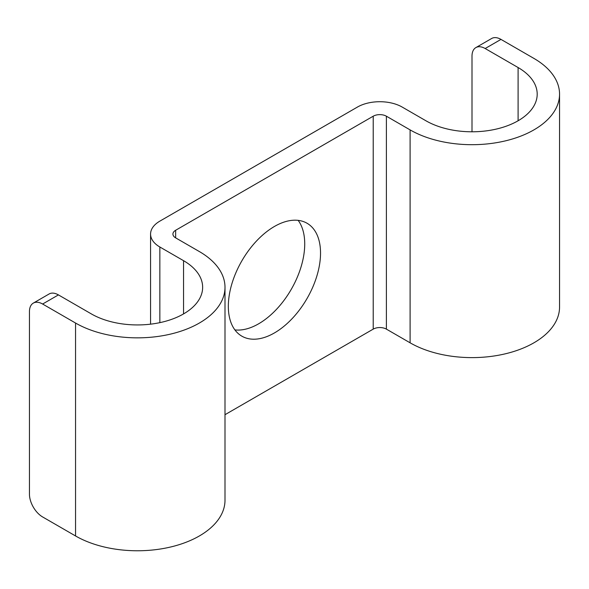 <?xml version="1.0" encoding="UTF-8"?>
<svg xmlns="http://www.w3.org/2000/svg" width="589" height="589" viewBox="0 0 589 589"><rect width="100%" height="100%" fill="white"/><g stroke="black" fill="none" stroke-linecap="round" stroke-linejoin="round"><path stroke-width="0.88" d="M150.57 324.171L150.57 234.069A31.666 18.281 0 0 1 159.847 221.14L357.413 107.073A31.666 18.281 180 0 1 402.199 107.073L425.906 120.767A65.195 37.637 180 0 0 496.954 128.925A65.195 37.637 180 0 0 537.197 94.152A65.195 37.637 180 0 0 518.099 67.536L485.174 48.526A18.627 10.757 -120 0 0 475.86 47.599A18.627 10.757 -120 0 0 472.003 56.124L472.003 131.789M234.908 329.906A65.195 37.637 120 0 0 281.343 303.784A65.195 37.637 120 0 0 304.727 243.956A65.195 37.637 120 0 0 298.159 220.36M224.998 414.7L373.22 329.126L373.22 116.202L175.647 230.27A9.314 5.375 0 0 0 172.923 234.069A9.314 5.375 0 0 0 175.647 237.868L175.647 230.27M228.333 306.309A65.195 37.637 -60 0 1 256.797 240.702A65.195 37.637 -60 0 1 307.031 223.238A65.195 37.637 -60 0 1 320.534 253.079A65.195 37.637 -60 0 1 292.078 318.693A65.195 37.637 -60 0 1 241.836 336.157A65.195 37.637 -60 0 1 228.333 306.309M150.57 234.069A31.666 18.281 0 0 0 159.847 246.997L183.554 260.684A65.195 37.637 0 0 1 202.645 287.299A65.195 37.637 0 0 1 162.402 322.073A65.195 37.637 0 0 1 91.354 313.915L58.429 294.905A18.627 10.757 -120 0 0 49.115 293.977L33.308 303.107A18.627 10.757 60 0 1 42.622 304.027L75.547 323.037A87.547 50.544 0 0 0 170.957 334A87.547 50.544 0 0 0 224.998 287.299A87.547 50.544 0 0 0 199.362 251.562L175.647 237.868M33.308 303.107A18.627 10.757 60 0 0 29.45 311.633L29.45 494.142A18.627 10.757 60 0 0 42.622 516.951L75.547 535.961A87.547 50.544 0 0 0 170.957 546.923A87.547 50.544 0 0 0 224.998 500.223L224.998 287.299M373.22 329.126A9.314 5.375 180 0 1 386.391 329.126L386.391 116.202L410.099 129.889A87.547 50.544 180 0 0 505.509 140.845A87.547 50.544 180 0 0 559.55 94.152A87.547 50.544 180 0 0 533.906 58.407L500.981 39.397L485.174 48.526M559.55 94.152L559.55 307.075A87.547 50.544 180 0 1 505.509 353.768A87.547 50.544 180 0 1 410.099 342.813L386.391 329.126M373.22 116.202A9.314 5.375 180 0 1 386.391 116.202M475.86 47.599L491.668 38.476A18.627 10.757 60 0 1 500.981 39.397M159.847 322.647L159.847 246.997M183.554 313.915L183.554 260.684M42.622 304.027L58.429 294.905M75.547 535.961L75.547 323.037M410.099 342.813L410.099 129.889M518.099 120.767L518.099 67.536"/></g></svg>

